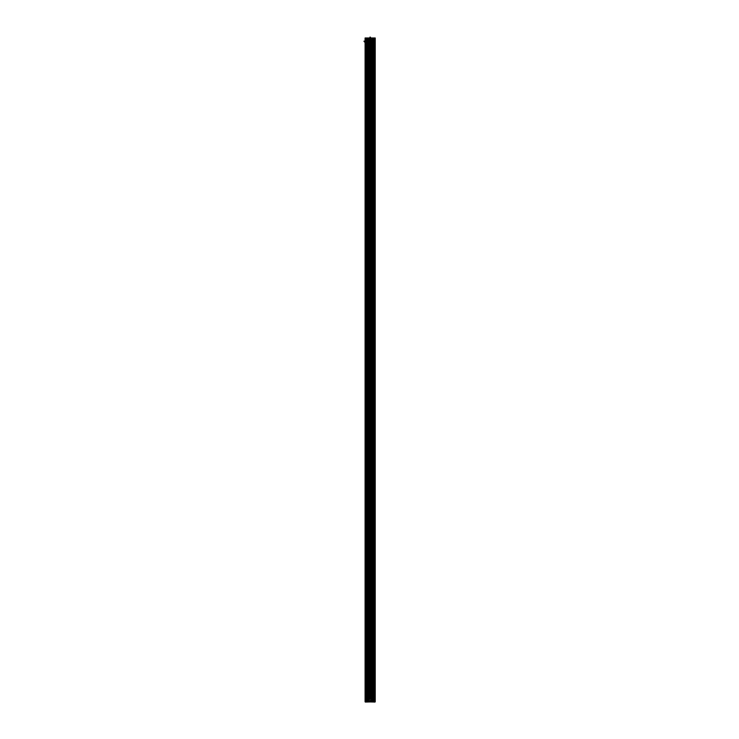 <?xml version="1.0" encoding="UTF-8"?>
<svg xmlns="http://www.w3.org/2000/svg" width="739" height="739" viewBox="0 0 739 739"><rect width="100%" height="100%" fill="white"/><g stroke="black" fill="none" stroke-linecap="round" stroke-linejoin="round"><path stroke-width="0.55" stroke-dasharray="3.69 2.77" d="M371.726 45.559L371.929 45.559A46.252 46.252 0 0 0 371.994 44.857L372.613 45.569L367.791 45.569L372.53 45.569L372.53 44.857L367.08 44.857L367.08 47.222L368.031 47.222L368.031 44.857L368.031 47.749L368.031 44.857L367.08 44.857L367.08 47.933L366.793 44.857L366.793 47.933L366.793 44.857L366.793 47.933L366.793 44.857L367.985 44.857L367.791 47.933L366.793 47.933L366.793 44.857L367.985 44.857L367.791 47.933L366.793 47.933L366.793 44.857L366.793 47.933L368.031 47.749L368.031 44.857L367.708 45.569L369.685 45.569L369.685 47.933L369.685 47.222L369.685 47.933L366.47 47.933L367.791 47.933L366.793 47.933L367.459 47.933L366.581 47.222L369.685 47.222L369.685 44.857L369.685 47.222L366.599 47.222L366.599 44.857L369.685 44.857L369.685 47.933L366.793 47.933L366.793 44.857L367.708 44.857L367.708 45.569L370.673 45.569L370.636 44.857L370.636 47.933L370.636 47.222L373.722 47.222L370.636 47.222L370.562 44.857L373.722 44.857L372.253 44.857L373.712 44.857L373.74 47.222L373.537 47.933L372.53 47.933L373.685 47.933L370.636 47.933L373.537 47.933L370.636 47.933L370.636 45.569L372.613 45.569L372.511 44.857L373.528 44.857L372.345 44.857L373.528 44.857L373.528 47.933L370.636 47.933L370.636 45.569L372.613 45.569L372.613 44.857L373.528 44.857L370.636 44.857L370.673 694.087L366.276 694.087L366.276 40.83L366.276 44.857L365.657 44.857L366.276 44.857L365.657 44.857L365.657 40.83L374.664 40.83L374.664 694.087L368.743 694.087L371.578 694.087L371.578 44.857L368.743 44.857L368.743 694.087L368.743 44.857L371.578 44.857L366.793 44.857L371.154 44.479L370.156 44.479L370.156 43.573L370.156 44.479L371.154 44.479L370.156 44.479L370.156 45.569L371.154 44.857L370.156 44.857L374.664 44.857L366.23 44.857L369.583 44.783L368.401 44.783L369.583 44.783L368.401 44.783L369.583 44.783L368.401 44.783L369.583 44.783L368.521 44.783L369.546 44.857L369.546 45.569L368.687 45.569L369.509 45.569L369.509 44.857L368.364 44.783L369.916 44.857L369.916 45.569L370.156 44.479L372.53 44.857L372.271 45.569L372.613 44.857L368.428 44.857A46.252 46.252 0 0 0 368.493 45.559L368.733 45.8M372.401 44.303L372.364 37.985L372.123 40.83L372.123 37.985L368.17 37.985L370.692 37.985L368.207 37.985L368.096 40.83L369.685 40.83L367.172 40.83L372.364 40.83L372.502 37.985L372.401 44.303L373.712 44.617L374.091 37.985L374.091 44.146L374.091 37.985L374.091 44.146L372.502 44.146L373.712 44.146L373.712 37.985L372.484 37.985L373.398 37.985L372.493 37.985L372.364 44.155L373.149 44.617L372.225 44.617L373.962 44.617L372.364 44.146L372.364 37.985L373.149 44.617L373.149 40.83L373.149 44.617L368.114 44.617L372.225 44.617L372.096 40.83L372.096 44.146L372.096 40.83L373.777 40.83L373.777 44.146L372.096 44.146L372.096 40.83L373.86 40.83L368.733 40.83L372.216 40.83L369.186 40.83L370.156 40.83L370.156 39.306L369.186 39.306L370.156 39.306L370.156 40.83L370.156 39.306L371.126 39.306L370.156 39.306L370.156 40.83L371.126 40.83L370.156 40.83C374.553 40.83 374.553 40.83 370.156 40.83C374.553 40.83 374.553 40.83 370.156 40.83L371.578 40.83L368.733 40.83L369.685 40.83L369.685 44.146L368.733 44.146L371.578 44.146L370.636 44.146L370.636 40.83L373.786 40.83L372.955 40.83L373.777 40.83L373.952 44.432L373.952 37.985L373.398 37.985L374.137 37.985L370.156 37.985L370.156 41.929L371.2 42.917L372.151 41.218L371.2 42.917L370.045 41.947L370.156 40.968L366.609 40.968L370.156 40.968C374.377 40.968 374.377 40.968 370.156 40.968C374.377 40.968 374.377 40.968 370.156 40.968L370.156 37.985L366.479 37.985L372.123 37.985L368.502 38.216L370.156 37.985L370.156 39.306L371.911 39.306L370.156 39.306L370.156 37.985L374.063 37.985L373.74 40.405L372.096 40.83L374.137 40.83L373.583 40.83L373.952 43.195L373.574 40.83L367.08 40.83L367.08 43.195L373.241 43.195L373.241 40.83L373.241 43.195L373.952 43.195L373.952 41.633L372.151 41.633L373.952 41.495L373.952 43.195L373.952 40.83L373.952 43.195L373.952 40.83L366.248 40.83L374.045 40.83L374.045 44.857L369.02 44.783L369.509 45.569L369.583 44.783L368.364 44.783L369.611 44.783L368.401 44.857L369.611 44.783L369.546 45.569L368.752 45.569L369.694 45.569L369.685 44.857L368.401 44.857L369.611 44.783L366.276 44.857L370.156 44.857L368.401 44.783L368.087 694.087L369.722 694.087L369.731 44.857L369.879 694.087L369.167 694.087L370.156 694.087L370.156 44.857L370.987 44.857L370.405 45.569L370.405 44.857L370.636 45.569L371.412 45.569L370.673 45.569L370.812 44.857L370.812 45.569L371.625 45.569L370.775 45.569L370.775 44.857L371.625 44.857L371.578 694.087L370.156 694.087L370.636 694.087L370.59 44.857L370.59 694.087L372.234 694.087L368.475 694.087L369.186 694.087L368.687 694.087L368.687 44.857L368.521 694.087L371.763 694.087L371.578 44.857L370.156 44.857L370.156 694.087L365.657 694.087L365.657 40.83L367.366 40.83L366.368 40.83L366.368 44.432L366.368 40.83L366.747 43.195L366.747 40.83L373.574 40.83L373.574 43.195L366.368 43.195L366.368 40.83L366.368 43.195L366.368 41.633L368.17 41.633L366.368 41.495L366.368 43.195L366.368 40.83L366.368 43.195L373.952 43.195L373.952 41.633L372.151 41.633L370.572 43.195L373.952 43.195L370.572 43.195L372.151 41.633L373.952 41.633L373.952 43.195L366.368 43.195L369.749 43.195L368.17 41.633L366.368 41.633L366.368 43.195L369.749 43.195L366.368 43.195L366.368 41.633L368.17 41.633L368.955 42.844L370.156 43.195L370.156 38.456L368.262 38.456L370.156 38.456L370.156 43.195L368.826 42.548L368.262 41.356L370.156 43.573L372.059 43.573L366.59 43.195L367.08 43.195L367.08 40.83L366.368 40.83L373.74 40.83L366.368 40.83L372.29 40.83L368.022 40.83L369.685 40.83L369.685 44.617L368.613 44.617L370.156 44.146L368.022 44.617L372.29 44.617L370.636 44.617L370.636 40.83L373.149 40.83L373.149 44.617L372.401 44.303L371.772 50.363A40.987 40.987 0 0 0 372.595 44.58L370.516 44.266L372.308 44.266M368.743 50.529L368.743 47.684L368.752 50.538M370.156 38.456L368.262 38.456L370.156 38.456L370.156 43.195L370.156 38.456L372.059 38.456L370.156 38.456M368.724 44.857L369.777 44.857L369.777 694.087L369.241 44.857L369.241 694.087L369.324 44.857L370.156 44.857L370.156 694.087L370.156 44.857L374.045 44.857L374.045 694.087L374.045 44.857L370.507 44.857L374.073 44.857L373.906 47.933L374.091 47.222L373.906 47.933L374.091 47.222L372.484 47.933L372.29 47.222L372.484 47.933L372.29 47.222L373.241 47.222L373.241 47.933L373.241 44.857L372.29 44.857L372.29 47.222L372.29 44.857L372.29 47.222L373.241 47.222L373.241 44.857L372.29 44.857L372.484 47.933L373.906 47.933L373.528 44.857L372.345 44.857L372.53 47.933L373.528 47.933L373.528 44.857L372.345 44.857L372.53 47.933L373.528 47.933L373.528 44.857L373.74 47.222L374.091 44.857L373.241 44.857L373.241 47.933L372.484 47.933L373.528 47.933L373.241 44.857L373.241 47.222L374.091 47.222L373.906 47.933L374.026 44.857L374.664 44.857L374.045 44.857L374.045 40.83L374.664 40.83L374.664 694.087L369.334 694.087L369.648 44.857L369.5 694.087L368.687 694.087L368.475 44.857L371.846 44.857L368.022 44.857L367.708 45.569L367.708 44.857L369.906 44.857L369.916 45.569L369.648 44.857L371.578 44.857L368.724 44.783M366.47 47.933L366.23 44.857L366.415 47.933L367.08 47.933L367.08 44.857L366.23 44.857L366.23 47.222L367.08 47.222L366.23 47.222L366.415 47.933L366.23 44.857L366.442 47.933M370.156 44.479L369.167 44.479L370.156 44.479L370.156 43.195L368.262 43.573L370.156 43.573L370.156 44.479L369.167 44.479L370.156 44.479M369.786 43.195L368.262 43.195L369.786 43.195M370.525 43.195L372.059 43.195L370.525 43.195M367.08 43.813L367.08 43.047L367.08 43.813M365.657 41.984L365.657 42.539L365.657 41.984M367.791 47.933L367.985 47.222L367.791 47.933M372.345 47.222L372.53 47.933L372.345 47.222M367.08 47.222L368.031 47.749L367.08 47.933L367.08 47.222M368.031 47.749L367.32 47.933L368.031 47.749M370.544 43.093L368.262 43.195L370.544 43.093L372.013 41.532L371.052 42.899L372.031 41.458L370.544 43.093M369.241 38.216L368.502 38.216L369.241 38.216M369.749 43.195L368.17 41.633L369.749 43.195M370.156 43.573L368.262 43.573L370.156 43.573M368.401 44.783L369.611 44.783L368.401 44.783M369.814 37.985L369.897 40.118L370.424 40.118L370.424 37.985L370.738 40.118L369.565 40.118L369.565 38.216L370.156 38.216L370.156 40.118L370.156 38.216L370.756 38.216L370.442 40.118L369.879 40.118L369.472 37.985L370.876 37.985L367.08 37.985L367.08 40.83L366.461 40.83L373.241 40.83L373.241 37.985L370.396 37.985L370.442 40.118L369.574 40.118L370.747 40.118L369.583 40.118L370.368 37.985L368.41 37.985L370.876 37.985L369.454 37.985L370.876 37.985L369.454 37.985L370.876 37.985L369.565 37.985L370.082 37.985L369.602 37.985L370.082 37.985L369.602 37.985L369.879 40.118L369.879 37.985L371.911 37.985L370.156 37.985L370.156 41.929L370.156 37.985L368.17 37.985L370.987 37.985L370.442 37.985L370.442 40.118L370.756 38.216L369.417 37.985L370.913 37.985L369.842 38.059M371.403 43.195L372.955 43.195L371.403 43.195L372.955 43.195L371.403 43.195L372.955 43.195L373.564 41.402L372.28 41.402L371.274 43.019L372.955 43.158L371.274 43.019L372.28 41.402L373.564 41.402L373.195 42.751L371.403 43.195L372.955 43.158L371.403 43.195L370.276 41.947L369.398 42.539L370.156 40.968L373.712 40.968L370.156 40.968L370.156 41.929L371.458 43.056L373.075 43.056L371.301 43.158L370.156 42.068L368.918 43.195L370.156 42.068L369.02 43.158L369.398 42.539L367.246 43.056L368.863 43.056L370.156 41.929L368.918 43.195L367.366 43.195L368.918 43.158L367.366 43.158L366.756 41.402L368.04 41.402L369.047 43.019L368.04 41.402L366.756 41.402L367.366 43.158L368.918 43.158L366.997 42.65L368.863 43.056L367.255 43.148L366.756 41.402L368.04 41.402L366.609 41.31L366.997 42.65L366.609 41.236L367.366 43.195L369.02 43.158L370.368 42.012L371.458 43.056L373.324 42.65L372.955 43.195L371.403 43.195L373.066 43.148L373.712 41.236L372.28 41.402L373.574 41.356L372.955 43.158L373.712 41.301L372.955 43.195L371.32 43.167L369.953 42.012L371.375 43.167M374.71 701.431L374.23 701.431L374.23 698.974L374.23 701.431L373.463 701.431L373.481 37.985L372.946 37.985L373.195 40.017L372.742 37.985L373.001 701.431L373.481 701.431L373.481 37.985L373.481 701.431L374.23 701.431L374.23 698.974L374.71 699.445L374.71 701.431L374.23 701.431L374.23 698.974L374.073 701.431L374.091 695.75L373.805 701.431L374.479 701.431L373.481 701.431L373.481 37.985L373.62 701.431L374.47 701.431L374.47 699.445L374.71 701.431L374.71 699.445L374.71 701.431L373.62 701.431L374.71 701.431L374.71 37.985L374.849 701.431L375.089 37.985L375.089 701.431L374.71 37.985L375.218 37.985L375.227 701.81L371.578 701.431L371.578 699.445L368.733 699.445L368.733 701.431L365.352 701.81L374.969 701.81L374.71 37.985L375.089 701.431L365.251 701.431L365.232 37.985L365.094 701.81L365.094 37.985L365.094 701.431L365.611 701.431L365.611 37.985L365.611 701.431L365.75 37.985L365.75 701.431L374.562 701.431L374.562 37.985L374.562 701.431L374.091 701.431L373.952 695.741L374.091 701.431L374.091 695.75L374.091 701.431L373.62 701.431L373.509 695.27L373.629 695.75L372.595 695.75L372.595 698.595L368.188 698.595L371.671 698.595L369.74 698.595L370.156 700.202L368.641 700.202L370.156 700.202L370.156 698.595L369.186 698.595L373.195 698.595L372.105 698.595L372.105 695.75L373.934 695.75L373.952 701.293L373.952 698.826L374.664 698.826L370.156 698.595L372.604 698.595L372.595 701.431L373.62 701.431L373.62 37.985L374.47 37.985L374.47 701.431L370.156 701.431L370.156 700.443L368.41 700.443L370.156 700.443L368.41 700.443L370.156 700.443L370.156 701.431L368.41 701.431L372.29 701.431L365.611 701.431L374.71 701.431L374.128 701.293L374.664 701.293L374.664 37.985L374.664 40.682L374.424 37.985L374.137 40.682L374.119 37.985L374.137 40.83L373.564 37.985L374.137 37.985L373.962 44.617L372.096 44.146L374.091 44.146L373.962 44.617L374.091 37.985L373.906 39.878L373.491 37.985L374.664 37.985L373.564 37.985L373.564 40.017L373.195 37.985L373.842 37.985L373.195 37.985L373.241 40.83L374.137 40.83L373.574 38.216L373.906 39.878A0.951 0.951 0 0 1 373.869 40.118L372.955 40.83L374.137 40.83L374.137 37.985L373.574 38.216L373.574 40.118L374.137 40.118L373.195 40.118L373.195 38.216L372.715 38.216L373.195 38.216L373.195 40.118L372.715 40.118L373.195 40.118L373.195 38.216L373.195 40.118L374.137 40.118L374.137 37.985L374.137 40.83L374.137 37.985L370.156 37.985L370.156 39.306L370.156 37.985L366.581 37.985L367.976 37.985L367.911 44.303L368.198 37.985L368.17 41.236L366.609 41.227L367.246 43.139L366.184 40.83L366.184 37.985L366.184 40.83L367.366 40.83L367.172 44.617L367.172 40.83L366.489 40.239L366.23 37.985L366.738 37.985L366.368 40.83L367.366 40.83L366.184 40.118L366.747 40.118L366.747 38.216L367.597 40.118L367.126 40.118L367.597 38.216L366.747 40.118L367.126 38.216L366.747 40.118L367.597 40.118L366.442 40.118A0.951 0.951 0 0 1 366.415 39.878L366.184 37.985L366.184 40.118L366.747 40.118L366.747 38.216L366.184 40.83L367.08 40.83L367.08 37.985L366.184 37.985L365.796 40.83L368.225 40.83L368.096 44.617L367.172 44.617L367.172 40.83L368.225 40.83L368.225 44.146L368.225 40.83L368.225 44.146L366.544 44.146L366.544 40.83L366.368 44.432L366.23 37.985L366.23 44.146L366.23 37.985L367.837 37.985L366.581 37.985L366.609 44.146L367.81 44.146L367.81 37.985L366.609 37.985L366.23 44.146L367.957 44.155L367.957 37.985L367.957 44.146L367.172 44.617L368.096 44.617L366.35 44.617L367.828 44.617L367.172 44.617L367.172 40.83L367.957 40.83L367.957 44.146L366.35 44.617L366.23 44.146L366.35 44.617L366.23 44.146L368.225 44.146L366.35 44.617L366.442 40.83M368.641 44.617L368.798 698.595L365.897 698.595L367.32 698.595L367.126 695.27L367.126 698.595L367.126 695.27L368.216 695.75L368.484 698.595L368.216 695.75L368.216 698.595L366.387 699.362L366.368 695.741L366.368 699.537L366.387 695.75L368.216 695.75L368.216 698.595L366.507 699.048L366.368 701.293L366.562 698.974A0.951 0.951 0 0 1 367.32 698.595L366.368 698.826L366.193 701.293L365.657 701.293L365.657 698.826L365.657 701.293L366.368 701.293L366.368 695.741L366.507 701.431L366.35 695.27L368.216 695.75L366.267 695.575L366.23 701.431L365.629 701.431L365.611 37.985L365.472 701.431L365.472 37.985L365.611 701.431L366.368 701.431L366.35 695.27L366.701 701.431L367.717 701.431L367.717 695.75L366.701 695.75L366.701 701.431L365.611 701.431L365.611 699.445L366.701 699.445L366.701 701.431L367.126 37.985L366.479 37.985L367.126 37.985L367.126 40.017L367.579 37.985L366.756 37.985L366.756 40.017L367.579 40.017L367.579 37.985L366.756 37.985L366.84 701.431L367.311 701.431L367.311 37.985L373.001 37.985L373.001 701.431L373.001 37.985L373.001 701.431L372.862 37.985L372.862 701.431L367.459 701.431L367.459 37.985L367.459 701.431L367.311 37.985L367.311 701.431L367.311 37.985L366.84 37.985L366.84 701.431L366.84 37.985L366.84 701.431L365.851 701.431L365.851 37.985L365.759 701.431L366.701 701.431L365.851 701.431L365.851 699.445L365.611 701.431L365.611 699.445L366.082 701.431L365.74 698.974L366.082 701.431L366.082 698.974L366.84 699.445L366.84 701.431L366.082 701.431L366.082 698.974L366.71 698.974L365.768 698.974L365.611 701.431L365.611 37.985L366.701 37.985L366.701 701.431L365.851 701.431L366.84 701.431L366.71 698.974L365.851 699.445L366.71 698.974L366.84 701.431L373.491 701.431L373.481 699.445L373.62 701.431L373.952 695.722L372.105 695.75L373.195 695.27L373.195 698.595L373.195 695.27L373.195 698.595L368.733 698.595L371.578 698.595L370.636 698.595L370.636 695.75L371.708 695.27L370.156 695.27L370.156 695.75L372.29 695.27L368.022 695.27L369.685 695.75L369.685 698.595L368.022 698.595L372.29 698.595L370.636 698.595L370.636 695.75L368.733 695.75L369.685 695.75L369.685 698.595L368.733 698.595L369.445 698.595L368.77 698.66L369.361 698.66L368.863 698.66L369.352 40.83L369.269 698.66L369.288 40.83L369.288 698.595L368.9 40.83L368.733 698.595L368.853 40.83L368.853 698.595L368.743 40.83L367.542 40.83L369.971 40.83L369.768 698.595L368.761 698.595L369.445 698.595L369.445 40.83L370.156 40.83L369.324 40.83L369.324 698.595L369.306 40.83L369.306 698.595L370.073 698.66L369.491 698.66L370.073 698.595L369.491 698.66L370.073 698.595L369.334 40.83L370.156 40.83C365.768 40.83 365.768 40.83 370.156 40.83C365.768 40.83 365.768 40.83 370.156 40.83L370.156 40.968C365.944 40.968 365.944 40.968 370.156 40.968C365.944 40.968 365.944 40.968 370.156 40.968L371.126 40.83L370.636 44.617L370.636 40.83L370.23 698.595L370.83 698.66L370.221 698.595L370.987 698.595L370.156 698.595L370.156 700.202L370.156 698.595L371.126 698.595L368.031 698.595L370.156 698.595L370.156 700.489L372.059 700.489L370.156 700.489L370.156 695.935L372.29 695.75L370.682 695.75L372.105 695.75L372.105 698.595L372.327 695.27L373.962 695.27L372.105 695.75L373.962 695.27L373.952 699.537L373.463 698.706L372.105 698.595L372.29 695.75L368.031 695.27L371.708 695.27L368.613 695.27L369.555 695.27L369.685 698.595L369.685 695.75L368.733 695.75L372.29 695.75M372.29 44.617L372.29 40.83M370.35 40.83L370.849 40.83L370.35 40.83M373.5 40.118L372.715 40.118L373.5 40.118M366.415 37.985L366.415 39.878L366.415 37.985L365.611 37.985L374.562 37.985L365.676 37.985L366.756 37.985L365.897 37.985L366.756 37.985L366.184 40.83L366.184 37.985L366.184 40.682L365.897 37.985L365.657 40.682L365.657 37.985L365.796 40.83L373.731 40.83L373.241 40.83L373.241 37.985L370.424 37.985L370.424 40.118L369.897 40.118L369.897 37.985L367.08 37.985L367.08 40.83L367.08 37.985L366.184 37.985L366.184 40.017L366.756 40.017L366.756 37.985L366.184 37.985L365.897 40.83L374.424 40.83L374.137 37.985L373.564 37.985L373.564 40.017L374.137 40.017L374.137 37.985L373.241 37.985L373.241 40.83L374.664 40.682L374.664 37.985L374.664 40.682L374.664 37.985L373.195 37.985L373.195 40.017L374.137 40.017L373.195 40.017L373.564 37.985L366.756 37.985L367.126 40.017L366.184 40.017L367.126 40.017L366.756 37.985L365.759 37.985L366.424 37.985M366.442 40.118A0.951 0.951 0 0 1 366.415 39.878A0.951 0.951 0 0 0 367.366 40.83A0.951 0.951 0 0 1 366.442 40.118M373.869 40.118A0.951 0.951 0 0 1 372.955 40.83A0.951 0.951 0 0 0 373.906 39.878A0.951 0.951 0 0 1 373.869 40.118M368.179 41.301L369.121 42.917L370.156 41.929L371.403 43.158L369.971 42.012L368.918 43.195L368.179 41.301M373.86 40.83L372.151 41.218L372.151 37.985L374.664 37.985L366.609 37.985L366.184 701.431L367.976 701.431L367.957 695.75L367.717 701.431L367.717 698.595L367.957 701.431L372.29 701.431L372.123 698.595L368.188 698.595L368.188 701.431L368.188 698.595L367.126 698.595L367.126 695.27L367.957 695.75L367.957 698.595L367.717 695.75L367.034 695.75L367.034 695.27L367.957 695.75L367.957 701.431L372.364 701.431L372.364 695.75L372.595 701.431L372.364 695.75L373.195 695.27L373.195 698.595L372.364 698.595L372.364 695.75L373.463 695.27L372.595 695.75L372.123 701.431L373.712 701.431L371.403 701.431L371.578 699.445L368.733 699.445L368.733 701.431L368.733 698.974L368.733 701.431L371.578 701.431L371.578 698.974L371.726 701.431L366.609 701.431L371.578 701.431L371.578 37.985L371.726 701.431L371.652 37.985L371.726 701.431L371.726 37.985L371.726 701.431L371.726 37.985L371.578 701.431L371.578 37.985L368.733 37.985L368.733 701.431L368.835 37.985L368.715 701.431L368.835 37.985L368.835 701.431L368.835 37.985L368.835 701.431L368.687 37.985L366.609 37.985L366.609 701.431L365.657 701.431L365.657 37.985L365.657 701.431L366.017 698.595L366.368 701.431L366.387 699.362L366.387 40.054L368.105 40.83L368.105 698.595L368.576 698.595L368.05 698.66L368.669 698.66L366.562 698.974A0.951 0.951 0 0 1 367.32 698.595L366.387 699.362L366.368 39.878L366.96 40.756L369.324 40.83L369.324 698.595L369.694 40.83L369.676 698.595L369.676 40.83L369.537 698.595L369.537 40.83L368.761 40.83L370.156 40.83L370.156 698.595L370.156 40.83L371.468 40.83L371.412 698.66L371.994 698.66L368.364 698.66L368.327 40.83L370.156 40.83L370.156 698.595L370.156 40.83L371.994 40.83L371.994 698.595L368.853 698.595L368.853 40.83L369.324 40.83L369.324 698.595L369.324 40.83L370.156 40.83L370.156 698.595L370.156 40.83L370.581 698.595L371.726 698.595L371.726 40.83L370.581 40.83L370.581 698.595L370.442 40.83L370.442 698.595L370.442 40.83L370.442 698.595L370.544 40.83L370.636 698.595L371.015 40.83L371.015 698.595L370.221 698.66L370.867 698.66L370.867 40.83L370.867 698.595L370.867 40.83L370.867 698.595L371.56 698.595L371.468 40.83L371.578 698.595L371.578 40.83L371.578 698.595L371.578 40.83L371.421 698.595L370.544 698.595L370.544 40.83L371.56 40.83L370.987 40.83L370.987 698.595L370.618 40.83L370.673 698.595L370.636 40.83L373.167 40.811L373.934 40.054L373.934 699.362L373.001 698.595A0.951 0.951 0 0 1 373.758 698.974L373.001 698.595A0.951 0.951 0 0 1 373.758 698.974L373.001 698.595L374.424 698.595L372.207 698.595L372.207 40.83L371.994 698.595L371.994 40.83L372.207 698.595L372.207 40.83L373.777 40.423L374.303 37.985L374.303 695.732L374.664 37.985L374.664 701.431L373.832 701.431M372.28 41.402L371.274 43.019L372.28 41.402M369.814 39.306L368.41 39.306L369.814 39.306M369.971 39.306L369.186 39.306L369.971 39.306M370.156 44.146L371.708 44.617L370.156 44.146M372.225 44.617L372.096 44.146L372.225 44.617M368.096 44.617L368.225 44.146L368.096 44.617M369.13 43.028L369.971 42.012L369.13 43.028M370.913 38.059L370.23 38.059L370.913 38.059M370.156 39.306L368.41 39.306L370.156 39.306M370.738 37.985L370.424 40.118L369.583 40.118L369.583 37.985L370.738 37.985L370.738 40.118L370.987 37.985M369.971 40.682L370.442 40.682L369.971 40.682M370.156 698.734L372.151 698.734L370.156 698.734L370.156 701.293L372.151 701.293L368.17 701.293L370.156 701.293L370.156 698.734L368.17 698.734L370.156 698.734L370.156 701.293L370.156 698.734L372.151 698.734L370.156 698.734M369.74 701.431L371.403 701.431L369.916 701.431L370.156 700.443L370.156 701.431L371.911 701.431L369.722 701.431M369.639 695.75L374.045 695.27L374.045 694.087L371.19 694.087L371.19 44.857L371.19 694.087L370.156 694.087L370.156 695.27L366.276 695.27L366.276 694.087L365.657 694.087L365.657 44.857L366.322 44.857L366.276 694.087L370.156 694.087L369.13 694.087L369.13 44.857L369.13 694.087L368.604 694.087L368.604 44.857L368.475 694.087L368.475 44.857L368.475 694.087L368.475 44.857L368.604 694.087L368.622 44.857L369.177 694.087L368.687 694.087L369.731 694.087L366.295 694.087L368.087 694.087L366.609 694.087L366.295 44.857L369.722 44.857L369.722 694.087L369.731 44.857L369.731 694.087L369.167 694.087L370.156 694.558L369.167 694.558L370.156 694.558L370.156 693.376L369.167 694.087L369.648 693.376L369.851 694.087L369.879 44.857L369.879 694.087L369.879 44.857L369.777 694.087L368.761 694.087L368.743 44.857L368.743 694.087L368.743 44.857L368.743 694.087L371.708 694.087L371.708 44.857L371.708 694.087L371.708 44.857L371.19 44.857L371.19 694.087L371.578 44.857L371.578 694.087L371.578 44.857L372.317 44.857L372.456 694.087L372.456 44.857L373.241 44.857L373.241 694.087L374.091 694.087L374.045 695.27L374.664 695.27L374.183 695.75A0.471 0.471 0 0 0 374.664 695.27L374.664 694.087L374.045 694.087L374.664 694.087L374.664 695.27A0.471 0.471 0 0 1 374.183 695.75L373.509 695.27L374.091 695.75L373.962 695.27L374.091 695.75L368.752 695.75L371.56 695.75L368.355 695.371L370.156 695.371L370.156 694.558L369.167 694.558L370.156 694.558L370.156 695.371L368.355 695.371L370.156 695.75L368.04 695.75L370.156 695.75L368.262 695.981L370.156 695.935L370.156 700.489L368.262 700.489L372.059 700.489L370.156 700.489L370.156 698.595L371.994 698.595L370.876 698.595L371.551 698.595L371.024 698.595L371.421 40.83L371.421 698.595L370.618 40.83L371.551 40.83L370.442 40.83L371.726 40.83L371.726 698.595L372.197 701.431L372.336 37.985L372.336 701.431L373.712 701.431L373.712 37.985L374.664 37.985L374.664 701.431L373.952 701.431L373.934 699.343L373.001 698.595L366.96 698.66L366.184 701.431L366.609 37.985L366.609 701.431L366.368 37.985L366.368 39.878L366.368 37.985L366.368 39.878L366.368 37.985L365.657 37.985M370.156 700.202L371.671 700.202L370.156 700.202M370.756 695.27L372.29 695.27L370.636 695.75L370.756 695.27M365.657 698.826L366.368 698.595L365.657 698.826M373.925 701.376L373.712 37.985L371.625 37.985L371.625 701.431L373.712 701.431L373.712 37.985L374.137 701.431L374.137 37.985L374.137 701.431L374.137 37.985L374.137 701.431L373.712 37.985L372.336 37.985L372.197 701.431L372.123 37.985M370.156 701.293L372.151 701.293L370.156 701.293M366.683 695.75L366.35 695.27L366.683 695.75M367.957 695.75L367.597 695.27L367.957 695.75M372.595 695.75L372.715 695.27L372.595 695.75M369.555 695.27L369.685 695.75L369.555 695.27M370.747 698.66L370.221 698.66L370.747 698.66M370.073 698.66L369.491 698.66L370.073 698.66M368.142 37.985L368.124 701.431L368.392 698.595L371.929 698.595L370.581 698.595L371.015 40.83L371.477 698.595L368.216 698.595L368.216 40.83L368.105 698.595L368.216 40.83L368.327 698.595L370.156 698.595L368.567 698.66L369.731 698.595L369.879 40.83L369.879 698.595L369.879 40.83L369.879 698.595L369.879 40.83L369.879 698.595L369.731 40.83L368.595 40.83L368.595 698.595L368.392 37.985L371.929 37.985L371.929 40.83L368.733 40.83M368.087 698.66L368.669 698.66L368.087 698.66M370.156 700.443L371.911 700.443L370.156 700.443M365.611 42.502L365.611 41.947L365.611 42.502M365.094 41.652L365.094 42.132L365.094 41.652M375.089 701.431L375.089 37.985L375.07 701.431M374.969 701.431L374.987 702.05L365.094 701.81L365.094 37.985L365.611 37.985M371.578 698.974L368.733 698.974L371.578 698.974L371.578 699.445L368.733 699.445L368.733 698.974L371.578 698.974L371.578 699.445L368.733 699.445L368.733 698.974L371.578 698.974M374.47 699.445L373.62 699.445L373.62 701.431L373.601 698.974L373.481 699.445L373.601 698.974L374.23 698.974L373.481 699.445L374.47 698.974L373.601 698.974L374.581 698.974L374.47 699.445M365.611 699.445L365.74 698.974L365.611 699.445M370.341 701.505L371.098 701.505L370.341 701.505M371.098 701.431L369.777 701.505L371.098 701.431M369.953 701.431L371.098 701.505L369.953 701.431M369.98 37.098L370.451 37.19L369.99 37.292M368.669 45.846L368.521 45.855A46.252 46.252 0 0 0 369.232 50.529A46.252 46.252 0 0 1 368.521 45.855L368.493 45.559A46.252 46.252 0 0 1 368.428 44.857L371.994 44.857A46.252 46.252 0 0 1 371.929 45.559L371.689 45.596M365.371 41.809L368.225 44.266A9.958 9.958 0 0 0 364.244 41.255L364.059 41.532A11.187 11.187 0 0 1 367.828 44.7A40.987 40.987 0 0 0 368.641 50.363L368.133 47.545M368.225 44.266L369.906 44.266L370.036 37.366L369.906 44.266L368.225 44.266M370.378 37.366L370.516 44.266L370.378 37.366M371.754 45.846L371.902 45.855A46.252 46.252 0 0 1 371.19 50.529L371.19 50.529A46.252 46.252 0 0 0 371.902 45.855L371.689 45.8M367.828 44.7L365.131 42.16M371.578 44.857L371.625 694.087L371.699 44.857L371.699 694.087L368.622 694.087L368.475 44.857L368.475 694.087L368.475 44.857L368.475 694.087L368.475 44.857L368.622 694.087L368.622 44.857L371.699 44.857L371.486 694.087L371.486 44.857L371.486 694.087L370.544 694.087L370.442 44.857L374.091 44.857L373.241 44.857L373.241 694.087L372.456 694.087L372.456 44.857L372.317 694.087L371.846 694.087L371.846 44.857L371.846 694.087L371.846 44.857L371.846 694.087L371.846 44.857L371.846 694.087L371.846 44.857L371.846 694.087L368.004 694.087L368.004 44.857L367.865 694.087L367.08 694.087L367.08 44.857L366.23 44.857L366.599 694.087L366.23 44.857L366.23 694.087L366.23 44.857L366.23 694.087L367.08 694.087L367.08 44.857L367.865 44.857L367.865 694.087L368.004 44.857L368.004 694.087L368.004 44.857L368.475 44.857L368.475 694.087L368.475 44.857L371.846 44.857L371.846 694.087L371.375 694.087L371.911 694.087L371.07 694.087L371.08 44.857L371.126 694.087L370.821 44.857L370.442 694.087L370.442 44.857L370.442 694.087L370.442 44.857L370.442 694.087L370.544 44.857L371.56 44.857L371.625 694.087L370.405 694.087L370.405 693.376L370.405 694.087L373.722 694.087L373.722 44.857L373.722 694.087L370.156 694.087L371.883 694.087L370.673 694.087L370.812 693.376L371.625 693.376L370.812 693.376L370.812 694.087L371.911 694.087L370.701 694.087L370.682 691.011L374.091 691.011L372.317 691.011L372.317 694.087L372.317 44.857L372.317 694.087L373.38 694.087L372.317 694.087L373.38 694.087L372.632 694.087L372.632 693.376L372.742 694.087L370.701 694.087L370.682 690.3L373.324 690.3L373.324 694.087L372.742 693.376L370.682 693.376L370.682 690.3L370.812 694.087L370.812 693.376L365.657 694.087L370.156 694.087L366.941 694.087L366.941 690.3L369.639 690.3L369.639 694.087L369.639 690.3L369.509 694.087L369.509 693.376L367.579 693.376L367.745 694.087L372.576 694.087L372.41 693.376L367.745 693.376L372.742 693.376L370.673 693.376L370.701 694.161L371.883 694.161L368.743 694.087M370.987 44.857L370.895 694.087L371.911 694.161L370.701 694.161L371.578 694.161M371.625 50.566L371.625 48.053L371.625 50.566M368.687 47.342L368.687 50.474L368.687 47.342M370.996 694.087L371.911 694.087L370.47 694.087L370.47 693.376L370.673 694.087L371.883 694.087L370.673 694.161L373.722 694.087L373.722 691.011L373.722 694.087L373.241 694.087L374.091 694.087L374.091 44.857L374.091 694.087L374.091 44.857L374.091 694.087L370.156 694.087L371.154 694.087L370.156 693.376L370.156 695.27L374.045 695.27L366.276 695.27L366.544 695.75L365.657 695.27L366.276 695.27L366.276 694.087L369.241 694.087L369.241 44.857L368.761 44.857M370.156 700.72L371.819 700.72L370.156 700.72M369.694 695.981L372.059 695.981M373.241 694.087L372.317 694.087L372.317 690.3L373.38 690.3L373.38 694.087L373.38 690.3L373.38 694.087L373.38 690.3L373.38 694.087L372.317 694.087L372.317 690.3L372.317 694.087L372.317 690.3L373.38 690.3L373.38 694.087L372.317 694.087L373.38 694.087L373.38 690.3L373.38 694.087L373.38 690.3L372.502 690.3L372.317 691.011L372.317 694.087L372.317 691.011L372.317 694.087L373.241 694.087L373.241 691.011L373.241 694.087M366.544 695.75L366.128 695.75A0.471 0.471 0 0 1 365.657 695.27L365.657 694.087L365.657 695.27A0.471 0.471 0 0 0 366.128 695.75L366.544 695.75M374.091 694.087L374.091 691.011L374.091 694.087M373.906 690.3L370.682 690.3L373.906 690.3L373.241 690.3L373.241 691.011L372.317 691.011L372.502 690.3L372.317 691.011L372.502 690.3L374.091 691.011L373.906 690.3M369.639 694.087L366.599 694.087L366.599 691.011L369.639 691.011L369.639 694.087M366.599 694.087L366.23 691.011L366.599 694.087M366.23 694.087L366.23 691.011L366.23 694.087L367.08 694.087L367.08 691.011L366.23 691.011L366.23 694.087M368.004 694.087L368.004 691.011L367.08 691.011L367.08 694.087L368.004 694.087L368.004 691.011L368.004 694.087L367.81 690.3L366.941 690.3L366.941 694.087L368.004 694.087L368.004 690.3L366.941 690.3L366.941 694.087L366.941 690.3L366.941 694.087L368.004 694.087L368.004 690.3L368.004 694.087L368.004 690.3L366.941 690.3L366.941 694.087L368.004 694.087M366.941 694.087L366.941 690.3L366.941 694.087M369.639 690.3L366.415 690.3L369.639 690.3L369.639 691.011L366.23 691.011L367.08 691.011L367.08 690.3L368.004 691.011L367.81 690.3L368.004 691.011L366.415 690.3L366.23 691.011L366.415 690.3L366.23 691.011L366.415 690.3L366.599 691.011L366.701 690.3L369.639 690.3M370.156 695.75L370.682 695.75L370.156 695.75M370.156 700.489L368.262 700.489L370.156 700.489M370.682 690.3L373.611 690.3L373.722 691.011L370.682 691.011L370.682 690.3M372.632 693.376L372.401 694.087L372.632 693.376M372.401 694.087L372.401 693.376M367.911 694.087L367.911 693.376M370.156 694.558L371.154 694.558L370.156 694.558L370.156 695.371L370.156 694.558L371.154 694.558L370.156 694.558M370.156 695.371L371.957 695.371L370.156 695.371M369.916 694.087L369.851 693.376L369.916 694.087M365.657 44.857L365.657 695.27L365.657 44.857M366.017 695.732L366.017 37.985L366.017 695.732M374.303 698.595L374.303 701.431L374.303 698.595M374.664 701.293L374.664 698.826L374.664 701.293M374.664 695.27L374.664 40.83L374.664 695.27M371.625 37.985L371.625 701.431L371.606 37.985M371.726 701.431L371.652 37.985L371.726 701.431M368.124 701.431L367.976 37.985L368.124 701.431M366.609 701.431L367.976 701.431L367.976 37.985L366.609 37.985L366.609 701.431M371.929 40.83L368.392 40.83L368.392 37.985L371.929 37.985L371.929 40.83M373.952 37.985L373.952 39.878L373.952 37.985M368.105 40.83L373.001 40.83L368.105 40.83M366.368 39.878L367.154 40.811L366.368 39.878M373.186 40.811L373.952 39.878L373.186 40.811M368.77 698.595L368.761 40.83M371.929 701.431L368.392 701.431L368.392 698.595L371.929 698.595L371.929 701.431M373.952 701.431L373.952 699.537L373.952 701.431M367.135 698.604L366.368 699.537L367.135 698.604M373.952 699.537L373.001 698.595L373.952 699.537M371.154 44.857L372.059 43.195M372.271 45.569L372.271 44.857M366.368 41.495L368.262 41.356L368.502 38.216M368.687 45.569L368.687 44.857M371.625 44.857L371.625 45.569M368.262 43.195L369.167 44.857M373.952 41.495L372.059 41.356L371.819 38.216M367.791 45.569L367.791 44.857M372.53 45.569L372.53 44.857M368.05 44.857L368.05 45.569M371.911 37.985L371.911 39.306M369.565 40.118L369.334 37.985M372.715 40.118L372.484 37.985M367.597 40.118L367.837 37.985M371.126 39.306L371.126 40.83M368.022 44.617L368.022 40.83M371.708 44.617L371.708 695.27M369.186 39.306L369.186 40.83M373.075 43.139L373.712 41.31L373.075 43.139M368.41 37.985L368.41 39.306M367.579 37.985L367.579 40.017M372.742 37.985L372.742 40.017M369.583 40.118L369.583 37.985M368.41 701.431L368.641 700.202M372.29 701.431L372.29 695.27M368.031 701.431L368.022 695.27M369.186 700.202L369.186 698.595M371.126 700.202L371.126 698.595M368.613 695.27L368.733 698.595M371.911 701.431L371.671 700.202M370.618 44.857L370.618 694.087M369.334 44.857L369.334 694.087M369.694 44.857L369.694 694.087M369.167 694.087L368.355 695.75M372.059 698.595L371.819 700.72M371.625 693.376L371.625 694.087M368.687 694.087L368.687 693.376M371.154 694.087L371.957 695.75M368.262 698.595L368.502 700.72M372.576 693.376L372.576 694.087M367.745 693.376L367.745 694.087M370.987 40.83L370.987 698.595M370.442 698.595L370.442 40.83M370.618 40.83L370.618 698.595M369.334 40.83L369.334 698.595M369.694 40.83L369.694 698.595M369.879 698.595L369.879 40.83"/><path stroke-width="1.11" d="M371.578 44.857L371.578 48.368L371.578 44.857M371.578 50.585L371.578 599.311L368.743 599.311L368.743 50.529L368.743 694.087L371.578 694.087L371.578 599.311L371.578 694.087L374.664 694.087L374.664 44.857L372.576 44.857L374.664 44.857L374.664 40.83L370.451 40.83L373.241 40.83L373.241 44.857L374.664 44.857L374.664 40.83L373.241 40.83L373.241 694.087L371.625 694.087L374.664 694.087L374.664 44.857L373.241 44.857L373.241 694.087L374.664 694.087L373.241 694.087L373.241 695.27L367.08 695.27L367.08 694.087L368.687 694.087L367.08 694.087L367.08 44.857L365.657 44.857L367.08 44.857L367.08 43.813L367.08 44.857L367.837 44.857L365.657 44.857L367.837 44.857L367.08 44.857L367.08 694.087L373.241 694.087L373.241 695.27L374.664 695.27L374.664 694.087L374.664 695.27L367.08 695.27L367.08 694.087L365.657 694.087L368.743 694.087L368.743 599.311L371.578 599.311L371.578 50.585M368.743 47.684L368.743 44.857L368.743 47.684M368.743 44.857L371.994 44.857A46.252 46.252 0 0 1 371.929 45.559L371.929 45.559A46.252 46.252 0 0 0 371.994 44.857L368.428 44.857A46.252 46.252 0 0 0 368.493 45.559A46.252 46.252 0 0 1 368.428 44.857L368.743 45.772L368.743 44.857M369.971 40.83L365.657 40.83L365.657 41.984L365.657 40.83L369.971 40.83M367.08 43.047L367.08 40.682L369.971 40.682L367.08 40.682L367.08 37.985L370.027 37.985L367.08 37.985L367.08 40.682L365.657 40.682L367.08 40.682L367.08 43.047M365.657 42.539L365.657 694.087L367.08 694.087L365.685 694.087L365.657 695.27L374.183 695.75A0.471 0.471 0 0 0 374.664 695.27A0.471 0.471 0 0 1 374.183 695.75L365.657 695.27A0.471 0.471 0 0 0 366.128 695.75L367.08 695.75L366.128 695.75A0.471 0.471 0 0 1 365.657 695.27L365.657 42.539M365.657 37.985L365.796 40.83L365.657 37.985L367.08 37.985L365.629 37.985L365.657 41.984L365.657 37.985M365.094 701.431L365.325 702.05L375.227 701.81L365.094 701.431L365.094 42.132L365.094 701.81L367.08 701.431L365.657 701.293L373.241 701.293L373.241 698.826L367.08 698.826L367.08 701.431L365.657 701.293L365.657 698.826L365.796 701.431L375.227 701.81L375.227 37.985L374.691 37.985L374.664 40.83L373.241 40.83L373.241 37.985L370.396 37.985L373.241 37.985L373.241 40.682L370.442 40.682L374.664 40.682L374.664 37.985L373.241 37.985L374.71 37.985L374.71 701.431L375.227 701.431L375.227 37.985L374.71 37.985L374.71 701.431M365.352 701.431L374.516 701.431L374.664 698.826L374.664 701.293L373.241 701.293L374.516 701.431L367.08 701.293L367.08 698.826L365.657 698.826L373.241 698.826L373.241 701.431L374.969 701.431M365.897 698.595L374.664 698.826L365.897 698.595M365.611 701.431L365.611 42.502L365.611 701.431M365.611 41.947L365.611 37.985L365.094 37.985L365.094 41.652L365.094 37.985L365.611 37.985L365.611 41.947M374.987 702.05L365.094 701.81L374.987 702.05M372.604 44.562L372.595 44.58A40.987 40.987 0 0 1 371.772 50.363L372.595 44.58L370.516 44.266L370.378 37.366L370.516 44.266L372.604 44.562M369.99 37.292L369.906 44.266L369.962 37.19L370.451 37.19L369.98 37.098M369.232 50.538L369.232 50.538A46.252 46.252 0 0 1 368.521 45.855L368.521 45.855A46.252 46.252 0 0 0 369.232 50.529L369.232 50.538M368.743 45.772L368.687 47.342L368.669 45.846M368.133 47.545L368.641 50.363A40.987 40.987 0 0 1 367.828 44.7L364.059 41.532A11.187 11.187 0 0 1 367.828 44.7L368.133 47.545L367.828 44.7M365.131 42.16L364.244 41.255A9.958 9.958 0 0 1 368.225 44.266L369.906 44.266L368.225 44.266L365.371 41.809M371.237 50.585L371.19 50.529A46.252 46.252 0 0 0 371.902 45.855A46.252 46.252 0 0 1 371.19 50.529L371.237 50.585M364.059 41.532L364.05 41.07M371.625 44.857L371.625 48.053L371.625 44.857M371.625 694.087L371.625 50.566L371.625 694.087M368.687 50.474L368.687 694.087L368.687 50.474M368.031 695.75L372.059 695.981L370.156 695.75L370.156 698.595L370.156 695.981L368.262 695.981L368.262 698.595M366.017 698.595L366.017 695.732L366.017 698.595M374.303 695.732L374.303 698.595L374.303 695.732M374.664 698.826L374.664 695.27L374.664 698.826M372.059 698.595L372.29 695.75"/></g></svg>
